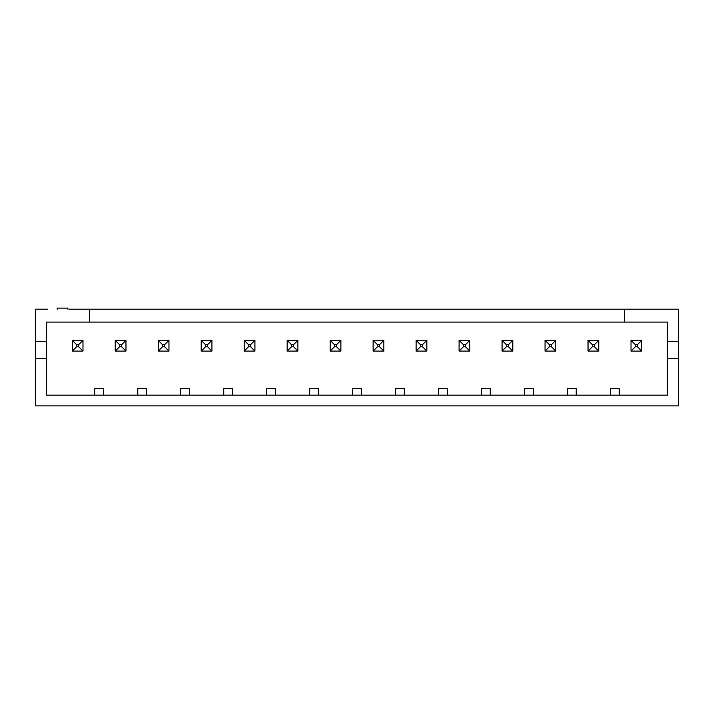 <?xml version="1.0" encoding="UTF-8"?>
<svg xmlns="http://www.w3.org/2000/svg" width="714" height="714" viewBox="0 0 714 714"><rect width="100%" height="100%" fill="white"/><g stroke="black" fill="none" stroke-linecap="round" stroke-linejoin="round"><path stroke-width="1.07" d="M678.3 358.615L667.554 358.615L667.554 395.145L46.446 395.145L46.446 358.615L35.7 358.615L35.7 405.891L678.3 405.891L678.3 309.18L69.008 309.18M47.517 309.18L35.7 309.18L35.7 358.615M67.937 309.18L67.937 308.109L57.191 308.109L57.191 309.18M89.428 309.18L89.428 322.076L46.446 322.076L46.446 341.417L35.7 341.417M624.571 309.18L624.571 322.076L89.428 322.076M678.3 341.417L667.554 341.417L667.554 322.076L624.571 322.076M667.554 358.615L667.554 341.417M46.446 358.615L46.446 341.417M619.199 395.145L619.199 388.702L610.604 388.702L610.604 395.145M576.216 395.145L576.216 388.702L567.621 388.702L567.621 395.145M533.233 395.145L533.233 388.702L524.638 388.702L524.638 395.145M490.25 395.145L490.25 388.702L481.655 388.702L481.655 395.145M447.267 395.145L447.267 388.702L438.673 388.702L438.673 395.145M404.285 395.145L404.285 388.702L395.681 388.702L395.681 395.145M361.302 395.145L361.302 388.702L352.698 388.702L352.698 395.145M318.319 395.145L318.319 388.702L309.715 388.702L309.715 395.145M275.327 395.145L275.327 388.702L266.733 388.702L266.733 395.145M232.345 395.145L232.345 388.702L223.75 388.702L223.75 395.145M189.362 395.145L189.362 388.702L180.767 388.702L180.767 395.145M146.379 395.145L146.379 388.702L137.784 388.702L137.784 395.145M103.396 395.145L103.396 388.702L94.801 388.702L94.801 395.145M158.205 351.092L168.95 351.092L168.95 340.346L158.205 340.346L158.205 351.092L162.497 346.79L162.497 344.639L158.205 340.346M201.187 351.092L211.933 351.092L211.933 340.346L201.187 340.346L201.187 351.092L205.48 346.79L205.48 344.639L201.187 340.346M244.17 351.092L254.916 351.092L254.916 340.346L244.17 340.346L244.17 351.092L248.463 346.79L248.463 344.639L244.17 340.346M287.153 351.092L287.153 340.346L297.899 340.346L297.899 351.092L287.153 351.092L291.455 346.79L291.455 344.639L287.153 340.346M330.136 351.092L340.881 351.092L340.881 340.346L330.136 340.346L330.136 351.092L334.438 346.79L334.438 344.639L330.136 340.346M373.119 351.092L383.864 351.092L383.864 340.346L373.119 340.346L373.119 351.092L377.42 346.79L377.42 344.639L373.119 340.346M641.761 351.092L641.761 340.346L631.015 340.346L631.015 351.092L641.761 351.092L637.468 346.79L637.468 344.639L641.761 340.346M588.033 351.092L598.778 351.092L598.778 340.346L588.033 340.346L588.033 351.092L592.334 346.79L592.334 344.639L588.033 340.346M545.05 351.092L545.05 340.346L555.795 340.346L555.795 351.092L545.05 351.092L549.352 346.79L549.352 344.639L545.05 340.346M416.101 351.092L426.847 351.092L426.847 340.346L416.101 340.346L416.101 351.092L420.403 346.79L420.403 344.639L416.101 340.346M459.084 351.092L469.83 351.092L469.83 340.346L459.084 340.346L459.084 351.092L463.386 346.79L463.386 344.639L459.084 340.346M502.067 351.092L512.813 351.092L512.813 340.346L502.067 340.346L502.067 351.092L506.369 346.79L506.369 344.639L502.067 340.346M115.222 351.092L125.967 351.092L125.967 340.346L115.222 340.346L115.222 351.092L119.515 346.79L119.515 344.639L115.222 340.346M82.985 351.092L82.985 340.346L72.239 340.346L72.239 351.092L82.985 351.092L78.683 346.79L78.683 344.639L82.985 340.346M168.95 351.092L164.648 346.79L164.648 344.639L168.95 340.346M164.648 346.79L162.497 346.79M164.648 344.639L162.497 344.639M211.933 351.092L207.631 346.79L207.631 344.639L211.933 340.346M207.631 344.639L205.48 344.639M207.631 346.79L205.48 346.79M254.916 351.092L250.614 346.79L250.614 344.639L254.916 340.346M250.614 346.79L248.463 346.79M250.614 344.639L248.463 344.639M297.899 351.092L293.597 346.79L293.597 344.639L297.899 340.346M293.597 344.639L291.455 344.639M293.597 346.79L291.455 346.79M340.881 351.092L336.58 346.79L336.58 344.639L340.881 340.346M336.58 346.79L334.438 346.79M336.58 344.639L334.438 344.639M383.864 351.092L379.562 346.79L379.562 344.639L383.864 340.346M379.562 346.79L377.42 346.79M379.562 344.639L377.42 344.639M637.468 346.79L635.317 346.79L631.015 351.092M635.317 346.79L635.317 344.639L631.015 340.346M637.468 344.639L635.317 344.639M598.778 351.092L594.485 346.79L594.485 344.639L598.778 340.346M594.485 346.79L592.334 346.79M594.485 344.639L592.334 344.639M555.795 351.092L551.503 346.79L551.503 344.639L555.795 340.346M551.503 344.639L549.352 344.639M551.503 346.79L549.352 346.79M426.847 351.092L422.545 346.79L422.545 344.639L426.847 340.346M422.545 346.79L420.403 346.79M422.545 344.639L420.403 344.639M469.83 351.092L465.537 346.79L465.537 344.639L469.83 340.346M465.537 346.79L463.386 346.79M465.537 344.639L463.386 344.639M512.813 351.092L508.52 346.79L508.52 344.639L512.813 340.346M508.52 344.639L506.369 344.639M508.52 346.79L506.369 346.79M125.967 351.092L121.666 346.79L121.666 344.639L125.967 340.346M121.666 344.639L119.515 344.639M121.666 346.79L119.515 346.79M78.683 346.79L76.532 346.79L72.239 351.092M76.532 346.79L76.532 344.639L72.239 340.346M78.683 344.639L76.532 344.639"/></g></svg>

